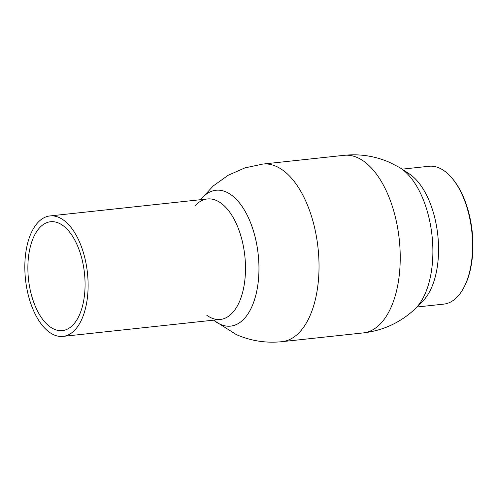 <?xml version="1.0" encoding="UTF-8"?>
<svg xmlns="http://www.w3.org/2000/svg" width="497" height="497" viewBox="0 0 497 497"><rect width="100%" height="100%" fill="white"/><g stroke="black" fill="none" stroke-linecap="round" stroke-linejoin="round"><path stroke-width="0.75" d="M200.664 199.682A68.313 35.107 83.8 0 1 226.185 191.985A68.313 35.107 83.8 0 1 258.844 273.853A68.313 35.107 83.8 0 1 220.407 324.367A68.313 35.107 83.8 0 1 213.66 320.149M399.402 167.427A76.495 39.313 83.8 0 1 432.036 235.665A76.495 39.313 83.8 0 1 414.703 309.283C400.091 322.746 382.914 330.623 363.183 332.922A89.311 45.904 83.8 0 0 400.141 251.991A89.311 45.904 83.8 0 0 357.38 157.58A89.311 45.904 83.8 0 0 344.03 155.325C359.865 153.685 375.086 156.046 389.679 162.407L399.402 167.427M451.655 177.721L452.289 178.46A68.319 35.113 83.8 0 1 464.024 287.229L463.558 288.086A69.319 35.629 -96.2 0 0 451.655 177.721A69.319 35.629 -96.2 0 0 439.317 168.023A69.319 35.629 -96.2 0 0 428.948 166.271L402.11 169.166M416.977 307.009L443.815 304.114A69.319 35.629 -96.2 0 0 463.558 288.086M85.273 259.801A60.578 31.137 -96.2 0 0 49.98 215.934A60.578 31.137 -96.2 0 0 27.67 292.528A60.578 31.137 -96.2 0 0 62.97 336.394A60.578 31.137 -96.2 0 0 85.273 259.801M30.441 290.956A54.751 28.143 -96.2 0 0 62.342 330.604A54.751 28.143 -96.2 0 0 82.502 261.379A54.751 28.143 -96.2 0 0 50.601 221.73A54.751 28.143 -96.2 0 0 30.441 290.956M438.447 254.768A69.319 35.629 83.8 0 1 422.997 300.871L415.703 308.302A76.495 39.313 83.8 0 0 432.757 257.434A76.495 39.313 83.8 0 0 400.594 168.172L409.298 173.882A69.319 35.629 83.8 0 1 438.447 254.768M200.571 199.695L202.006 198.092A68.313 35.107 83.8 0 1 240.585 204.342A68.313 35.107 83.8 0 1 258.844 273.853A68.313 35.107 83.8 0 1 215.307 321.416L213.561 320.155M194.992 205.907A60.578 31.137 83.8 0 1 229.204 211.449A60.578 31.137 83.8 0 1 245.394 273.095A60.578 31.137 83.8 0 1 206.789 315.272M213.884 320.391L236.317 334.593C250.917 340.954 266.131 343.315 281.973 341.675A89.311 45.904 -96.2 0 0 318.937 260.751A89.311 45.904 -96.2 0 0 276.17 166.34A89.311 45.904 -96.2 0 0 262.82 164.078L344.03 155.325M262.82 164.078L244.909 167.899L228.148 175.286L213.25 185.934L200.838 199.396M281.973 341.675L363.183 332.922M207.373 198.962L49.98 215.934M220.364 319.422L62.97 336.394"/></g></svg>
